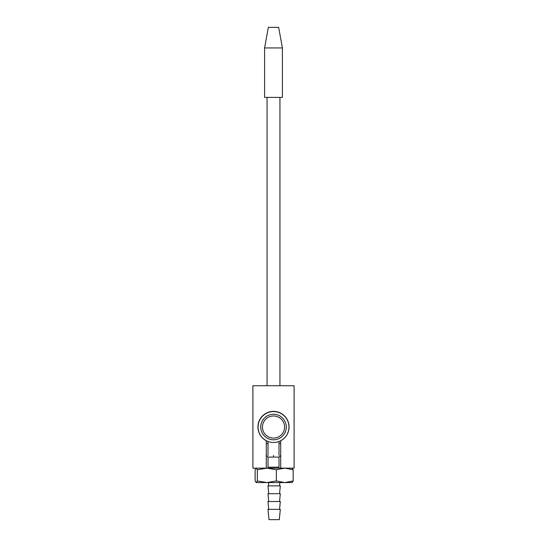 <?xml version="1.0" encoding="UTF-8"?>
<svg xmlns="http://www.w3.org/2000/svg" width="547" height="547" viewBox="0 0 547 547"><rect width="100%" height="100%" fill="white"/><g stroke="black" fill="none" stroke-linecap="round" stroke-linejoin="round"><path stroke-width="0.82" d="M294.101 468.15L294.101 385.744L252.899 385.744L252.899 468.15L266.293 468.15L266.293 440.752A15.576 15.576 0 0 1 261.432 417.108A15.576 15.576 0 0 1 285.568 417.108A15.576 15.576 0 0 1 280.707 440.752L280.707 468.15L294.101 468.15M266.84 468.15L257.329 469.757L256.222 468.15L255.114 469.757L255.114 480.957L256.222 482.57L257.329 480.957L266.84 482.57L276.358 480.957L276.358 469.757L266.84 468.15L280.707 468.15L266.293 468.15M266.293 443.426L268.016 443.426M279.018 443.426L280.707 443.426M282.402 47.951L278.649 27.35L268.351 27.35L264.598 47.951L264.598 97.393L282.402 97.393L282.402 47.951L264.598 47.951M257.329 480.957L257.329 469.757M276.358 480.957L284.768 482.57L256.222 482.57M292.276 482.509L284.768 482.57L293.171 480.957L293.171 469.757L284.768 468.15L276.358 469.757M292.071 468.15L293.171 469.757M293.171 480.957L292.071 482.57M268.42 482.57L268.748 485.866L277.322 485.866M268.748 493.695L267.962 485.866L280.324 485.866L279.544 493.695L277.322 493.695M268.748 501.524L267.962 493.695L280.324 493.695L279.544 501.524L277.322 501.524M277.179 519.65L279.291 519.65L280.324 509.353L267.962 509.353L268.994 519.65L276.399 519.65M279.291 519.65L271.107 519.65M268.748 509.353L267.962 501.524L280.324 501.524L279.544 509.353L277.322 509.353M273.514 455.46C282.737 455.46 282.737 455.46 273.514 455.46C264.29 455.46 264.29 455.46 273.514 455.46L273.514 457.107L268.016 457.107L268.016 467.2L279.018 467.2L279.018 457.107L273.514 457.107M276.809 457.107L278.936 457.107M278.594 441.62L279.018 441.47L278.594 441.62M268.016 455.46L268.016 441.47L268.44 441.62M258.068 427.029A15.453 15.453 0 0 0 281.24 440.41A15.453 15.453 0 0 0 281.24 413.648A15.453 15.453 0 0 0 258.068 427.029M260.741 427.029A12.772 12.772 0 0 1 273.514 414.257A12.772 12.772 0 0 1 286.286 427.029A12.772 12.772 0 0 1 273.514 439.802A12.772 12.772 0 0 1 260.741 427.029M262.451 427.029A11.063 11.063 0 0 1 279.045 417.45A11.063 11.063 0 0 1 279.045 436.609A11.063 11.063 0 0 1 262.451 427.029M279.941 385.744L279.941 97.393M267.059 385.744L267.059 97.393M279.544 485.866L279.873 482.57M280.666 455.46L279.018 457.107M266.368 455.46L268.016 457.107M279.018 441.47L279.018 455.46"/></g></svg>
